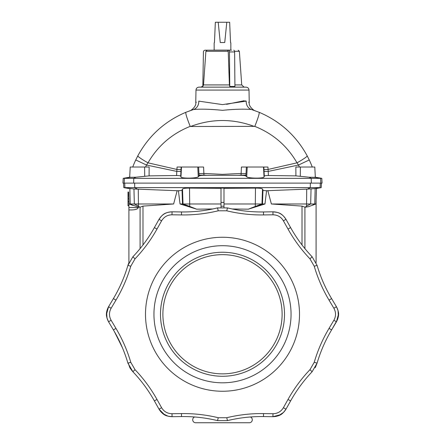 <?xml version="1.0" encoding="UTF-8"?>
<svg xmlns="http://www.w3.org/2000/svg" width="445" height="445" viewBox="0 0 445 445"><rect width="100%" height="100%" fill="white"/><g stroke="black" fill="none" stroke-linecap="round" stroke-linejoin="round"><path stroke-width="0.67" d="M128.911 209.94L131.776 209.94C135.725 209.79 137.911 208.994 138.328 207.554L138.328 206.992L140.08 207.186L142.99 206.113L173.622 203.977L129.044 203.977L128.911 200.183L128.911 262.678L128.138 264.653M128.015 192.034L128.627 192.034L128.015 192.034L128.015 205.768L128.911 205.768L128.015 205.768M128.911 200.183L128.727 194.893L128.015 194.893L128.727 194.893M138.328 206.992L129.044 203.977L133.083 205.451L129.044 203.977L128.627 192.034M139.763 207.225L138.451 206.102L134.329 203.977L133.956 188.992L128.499 188.33M221.009 203.977L180.036 203.977L196.618 209.172L212.732 208.978M180.036 203.977L178.417 190.727L177.143 190.721L173.622 203.977M142.99 244.95L142.99 206.113M223.991 202.397L221.009 202.397L221.009 188.079L223.991 188.079L223.991 207.364M223.991 188.318L255.475 188.096C259.524 188.085 261.86 188.413 262.5 189.086L262.967 190.071C263.251 190.443 264.452 190.666 266.583 190.727L307.54 189.108L310.287 187.629L123.782 187.629L123.549 183.118M177.143 190.721L133.956 188.992M221.009 188.318L189.526 188.096C185.476 188.085 183.14 188.413 182.5 189.086L182.033 190.071C181.749 190.443 180.548 190.666 178.417 190.727M196.618 209.172L189.715 206.424L189.526 188.096M194.621 416.982A2.982 2.982 0 0 0 195.678 422.75L249.322 422.75A2.982 2.982 0 0 0 250.379 416.982M221.009 202.397L221.009 207.364M223.991 203.977L264.964 203.977L266.583 190.727M255.475 188.096L255.285 206.424L248.382 209.172L232.268 208.978M302.01 244.95L302.01 206.113L271.378 203.977L315.956 203.977L316.501 188.33L314.337 188.647L321.218 187.629L321.451 183.118M267.857 190.721L271.378 203.977M264.964 203.977L248.382 209.172M307.54 189.108L314.337 188.647M306.716 189.142L306.549 206.102L305.237 207.225L308.513 206.691L315.956 203.977L316.501 188.33M315.956 203.977L311.917 205.451L315.956 203.977M305.237 207.225L302.01 206.113M310.365 183.118L310.287 187.629L320.083 187.629L320.317 183.118M316.089 262.678L316.089 200.183M195.678 422.75L249.322 422.75M128.015 198.809L128.861 198.809L128.015 198.809M128.015 195.95L128.761 195.95L128.015 195.95M320.828 183.118L122.948 183.118L123.198 178.345L321.802 178.345L322.052 183.118L320.828 183.118L320.584 178.345L315.199 177.333M129.718 176.465A95.975 95.975 0 0 0 129.506 177.271L130.224 177.182M129.667 177.383L130.213 167.02L149.142 167.02L149.092 175.87L135.886 177.21L129.801 177.333M132.744 167.02A95.975 95.975 0 0 1 135.747 159.95L137.839 155.8C148.808 135.736 164.817 121.235 185.86 112.296L193.525 109.503C188.658 111.139 188.658 111.139 193.525 109.503A8.939 7.849 72.4 0 0 198.77 101.137L198.709 101.16M191.072 110.316L191.845 110.054M192.118 109.96L193.525 109.503C201.157 108.88 210.813 109.159 222.494 110.327C234.187 109.159 243.843 108.88 251.475 109.503L252.882 109.96M137.839 155.8A15.497 1.446 28.1 0 0 147.996 162.831L176.932 169.45L177.054 167.02L203.571 167.02L203.882 173.45L222.5 174.345L241.118 173.45L241.084 175.085L238.186 175.313L203.927 175.324C201.351 175.374 199.727 175.619 199.054 176.064L198.27 176.754C196.935 178.467 180.965 178.629 180.976 176.932L180.703 176.159C180.403 175.742 179.035 175.525 176.593 175.514A354.598 24.703 -87 0 0 176.787 171.408L146.505 165.039L135.747 159.95L137.839 155.8C148.808 135.736 164.817 121.235 185.86 112.296C185.437 113.347 186.883 118.042 190.204 126.369C171.909 133.689 157.841 145.843 147.996 162.831L146.505 165.039A84.077 84.077 0 0 0 145.598 167.02L149.142 167.02M176.593 175.514L149.092 175.87M254.407 126.486C233.13 118.542 211.859 118.542 190.594 126.486L254.796 126.369C273.091 133.689 287.159 145.843 297.004 162.831L268.068 169.45L267.946 167.02L241.429 167.02L241.118 173.45L246.046 173.617L246.369 167.02M190.594 126.486L190.204 126.369M206.814 175.313L203.916 175.085A4.767 0.35 -2.2 0 1 199.015 174.991L198.631 167.02M198.954 173.617L203.882 173.45L203.916 175.085A357.151 74.154 86.9 0 0 203.927 175.324M180.937 171.269A4.767 0.362 -177.3 0 1 176.787 171.408L176.932 169.45L181.02 169.617L180.937 171.269A359.271 25.026 93 0 1 180.703 176.159M312.257 167.02A95.975 95.975 0 0 0 309.253 159.95L307.161 155.8C296.192 135.736 280.183 121.235 259.14 112.296L251.475 109.503C256.342 111.139 256.342 111.139 251.475 109.503A8.939 7.849 107.6 0 1 246.23 101.137C250.212 102.917 250.212 102.917 246.23 101.137L222.5 104.603L198.77 101.137C194.788 102.917 194.788 102.917 198.77 101.137M144.708 176.331L144.608 167.02L144.708 176.331M238.186 175.313L241.073 175.324C243.649 175.374 245.273 175.619 245.946 176.064L246.73 176.754C248.065 178.467 264.035 178.629 264.024 176.932L264.297 176.159C264.597 175.742 265.965 175.525 268.407 175.514L295.908 175.87L309.114 177.21L315.088 177.371M253.211 110.071L253.984 110.338M307.161 155.8A15.497 1.446 151.9 0 1 297.004 162.831L298.495 165.039L309.253 159.95L307.161 155.8C296.192 135.736 280.183 121.235 259.14 112.296C259.563 113.347 258.117 118.042 254.796 126.369M314.776 177.182L315.494 177.271A95.975 95.975 0 0 0 315.282 176.465M315.333 177.383L314.787 167.02L300.392 167.02L300.292 176.331L300.392 167.02L295.858 167.02L299.402 167.02A84.077 84.077 0 0 0 298.495 165.039L268.213 171.408L268.068 169.45L263.98 169.617L264.063 171.269A359.271 25.026 87 0 0 264.297 176.159M295.858 167.02L295.908 175.87M268.407 175.514A354.598 24.703 -93 0 1 268.213 171.408A4.767 0.362 -2.7 0 1 264.063 171.269M241.073 175.324A357.151 74.154 93.1 0 0 241.084 175.085A4.767 0.35 -177.8 0 0 245.985 174.991L246.046 173.617M107.312 309.392L108.764 306.727M129.895 367.754L128.132 363.02M160.695 411.58L159.11 408.988M275.878 416.448L272.846 416.526M272.985 413.722L263.529 413.589C251.097 413.422 238.843 414.801 226.761 417.716L227.462 420.614C239.304 417.755 251.308 416.409 263.49 416.57L272.946 416.698L272.985 413.722C277.552 413.622 281.017 411.619 283.393 407.715L288.01 399.454C294.078 388.607 301.399 378.684 309.965 369.678L312.123 371.736C303.729 380.558 296.559 390.282 290.613 400.912L290.613 400.912C296.559 390.282 303.729 380.558 312.123 371.736L311.912 371.603M316.868 265.498L317.09 265.381C320.534 277.063 325.367 288.137 331.597 298.601L329.039 300.125L333.878 308.252C336.075 312.262 336.075 316.267 333.878 320.267L329.039 328.393C322.681 339.073 317.741 350.376 314.231 362.297L317.09 363.137C320.534 351.455 325.367 340.38 331.597 329.917L336.236 321.791M338.016 310.454L338.367 316.323M106.984 318.064L106.633 312.195M168.038 416.197L162.781 413.572M283.548 412.393L278.648 415.636M226.761 210.802L227.462 207.904C239.304 210.763 251.308 212.109 263.49 211.948L272.946 211.814L263.49 211.948L263.529 214.929C251.097 215.096 238.843 213.717 226.761 210.802L218.239 210.802L217.538 207.904C205.696 210.763 193.692 212.109 181.51 211.948L172.054 211.814C166.33 211.937 161.986 214.451 159.004 219.352L154.387 227.606L159.004 219.352C162.175 215.235 163.571 212.449 172.054 211.814L172.015 214.796L181.471 214.929C193.903 215.096 206.157 213.717 218.239 210.802M299.502 314.259A77.002 77.002 0 0 1 222.5 391.255A77.002 77.002 0 0 1 145.498 314.259A77.002 77.002 0 0 1 222.5 237.257A77.002 77.002 0 0 1 299.502 314.259M181.471 413.589C193.903 413.422 206.157 414.801 218.239 417.716L217.538 420.614C205.696 417.755 193.692 416.409 181.51 416.57L181.471 413.589L172.015 413.722C167.442 413.616 163.971 411.614 161.607 407.715L156.99 399.454C150.922 388.607 143.602 378.684 135.035 369.678L130.769 362.297C127.259 350.376 122.319 339.073 115.961 328.393L111.122 320.267C108.925 316.256 108.925 312.251 111.122 308.252L115.961 300.125C122.319 289.445 127.259 278.142 130.769 266.221L135.035 258.84C143.602 249.834 150.922 239.911 156.99 229.058L161.607 220.803C163.983 216.899 167.448 214.896 172.015 214.796M226.761 417.716L218.239 417.716M314.231 362.297L309.965 369.678M329.039 300.125C322.681 289.445 317.741 278.142 314.231 266.221L309.965 258.84L312.123 256.782C303.729 247.96 296.559 238.236 290.613 227.606L285.996 219.352C283.026 214.457 278.681 211.948 272.946 211.814C278.097 212.504 281.207 212.315 285.996 219.352L283.393 220.803L288.01 229.058C294.078 239.911 301.399 249.834 309.965 258.84M263.529 214.929L272.985 214.796C277.558 214.902 281.029 216.904 283.393 220.803M291.052 314.259A68.552 68.552 0 0 1 222.5 382.811A68.552 68.552 0 0 1 153.948 314.259A68.552 68.552 0 0 1 222.5 245.707A68.552 68.552 0 0 1 291.052 314.259M331.597 298.601L336.442 306.727L331.597 298.601C325.367 288.137 320.534 277.063 317.09 265.381L314.231 266.221M290.613 400.912L285.996 409.166L290.613 400.912L288.01 399.454M181.51 416.57L172.054 416.698L181.51 416.57C193.692 416.409 205.696 417.755 217.538 420.614L227.462 420.614C239.304 417.755 251.308 416.409 263.49 416.57L263.529 413.589M135.035 369.678L132.877 371.736C141.271 380.558 148.441 390.282 154.387 400.912L159.004 409.166C161.974 414.061 166.319 416.57 172.054 416.698C166.903 416.014 163.793 416.203 159.004 409.166L161.607 407.715M130.769 362.297L127.91 363.137C124.466 351.455 119.633 340.38 113.403 329.917L108.558 321.791L113.403 329.917L115.961 328.393M130.769 266.221L127.91 265.381C124.466 277.063 119.633 288.137 113.403 298.601L108.558 306.727C105.804 311.739 105.804 316.762 108.558 321.791C106.583 316.99 104.864 314.387 108.558 306.727L111.122 308.252M135.035 258.84L132.877 256.782C141.271 247.96 148.441 238.236 154.387 227.606L156.99 229.058M338.511 314.153L336.442 321.791C339.196 316.779 339.196 311.756 336.442 306.727C338.417 311.528 340.136 314.131 336.442 321.791L333.878 320.267M263.49 416.57L272.946 416.698C278.67 416.581 283.014 414.067 285.996 409.166C282.825 413.283 281.429 416.069 272.946 416.698L280.6 414.679M284.511 314.259A62.011 62.011 0 0 1 222.5 376.27A62.011 62.011 0 0 1 160.489 314.259A62.011 62.011 0 0 1 222.5 252.248A62.011 62.011 0 0 1 284.511 314.259M282.113 314.259A59.613 59.613 0 0 1 222.5 373.867A59.613 59.613 0 0 1 162.887 314.259A59.613 59.613 0 0 1 222.5 254.646A59.613 59.613 0 0 1 282.113 314.259M249.039 102.4L248.61 102.194M245.762 100.965L245.356 100.859M244.288 100.709L226.588 104.319M195.984 90.068C196.184 88.288 197.18 87.309 198.965 87.142L246.035 87.142C247.821 87.309 248.816 88.288 249.016 90.068L195.984 90.068L195.767 102.489C196.662 106.733 190.026 111.295 189.876 110.738L189.926 110.722M196.345 102.216L195.767 102.489M222.5 87.142L200.901 87.142L202.825 86.169M202.82 86.436L203.515 84.923L205.902 51.292L207.109 50.185L228.563 50.185A1.786 0.896 90 0 1 229.459 51.943L229.759 86.436L229.414 84.923L228.218 51.292L227.612 50.185L205.212 50.185A1.786 1.786 0 0 0 203.426 51.943L202.82 86.436M227.612 50.185L228.563 50.185M224.742 42.52L220.258 42.52L224.742 42.52L226.8 22.25L229.653 22.25L230.538 42.52L230.844 42.826L230.844 50.124L213.656 50.124L231.478 50.185M233.725 50.185A1.786 0.896 90 0 1 234.621 51.943L234.921 86.436L229.759 86.436M220.258 42.52L218.2 22.25L215.347 22.25L214.462 42.52L214.156 42.826L214.156 50.124M226.8 22.25L218.2 22.25M140.08 248.627L140.08 207.186M128.015 201.513L128.911 201.513M133.083 205.451L130.229 203.977L129.845 188.513M137.46 189.108L134.713 187.629L134.635 183.118M138.451 206.102L138.284 189.142M189.715 206.424L183.017 203.977L182.5 189.086M195.616 208.766L182.517 203.977L182.033 190.071M130.663 188.647L124.917 187.629L124.683 183.118M221.009 206.207L223.991 206.207M306.549 206.102L310.671 203.977L311.044 188.992M311.917 205.451L314.771 203.977L315.155 188.513M255.285 206.424L261.983 203.977L262.5 189.086M249.384 208.766L262.483 203.977L262.967 190.071M304.92 248.627L304.92 207.186M138.328 207.554L128.911 207.554M128.015 194.982L128.727 194.982M128.015 194.749L128.722 194.749M128.015 192.179L128.633 192.179M128.015 198.887L128.866 198.887M128.015 198.67L128.861 198.67M128.015 196.095L128.766 196.095M128.015 205.546L128.911 205.546M128.015 201.724L128.911 201.724M124.172 183.118L124.416 178.345L129.912 177.371M135.886 177.21L133.756 178.345L133.678 183.118M309.114 177.21L311.244 178.345L311.322 183.118M199.054 176.064A361.857 75.133 -93.1 0 1 199.015 174.991M197.775 167.02L198.27 176.754M181.154 167.02L181.02 169.617M181.493 167.02L180.976 176.932M247.225 167.02L246.73 176.754M245.946 176.064A361.857 75.133 -86.9 0 0 245.985 174.991M263.507 167.02L264.024 176.932M263.846 167.02L263.98 169.617M132.36 371.175L130.251 368.349M315.121 367.731L317.09 363.137L312.123 371.736L317.09 363.137L315.466 367.103M272.985 214.796L272.946 211.814M312.123 256.782L317.09 265.381L312.123 256.782C303.729 247.96 296.559 238.236 290.613 227.606L288.01 229.058M333.878 308.252L336.442 306.727L337.994 310.387M317.09 363.137C320.534 351.455 325.367 340.38 331.597 329.917L329.039 328.393M283.393 407.715L285.996 409.166L283.604 412.343M172.015 413.722L172.054 416.698L168.104 416.22M127.237 360.901L127.91 363.137L132.877 371.736L129.879 367.731M114.22 331.308L113.403 329.917C119.633 340.38 124.466 351.455 127.91 363.137L132.877 371.736C141.271 380.558 148.441 390.282 154.387 400.912L156.99 399.454M111.122 320.267L108.558 321.791L107.006 318.13M154.387 227.606C148.441 238.236 141.271 247.96 132.877 256.782L127.91 265.381L128.911 262.678M132.877 256.782L127.91 265.381C124.466 277.063 119.633 288.137 113.403 298.601L115.961 300.125M161.607 220.803L159.004 219.352M263.49 211.948C251.308 212.109 239.304 210.763 227.462 207.904L217.538 207.904C205.696 210.763 193.692 212.109 181.51 211.948L181.471 214.929M203.515 84.923L229.414 84.923M234.621 51.943L229.459 51.943M228.218 51.292L205.902 51.292M234.904 84.923L241.718 84.923L244.099 87.142M241.718 84.923L239.365 51.292L234.554 51.292M128.499 188.458L123.782 187.629M316.501 188.458L321.218 187.629M129.517 177.232L123.198 178.345M315.483 177.232L321.802 178.345M125.245 354.965L123.827 351.2M122.431 347.762L114.337 331.508M108.558 306.733L106.489 314.365M154.387 400.912L159.004 409.166L164.583 414.784M285.996 219.352L290.613 227.606M336.442 321.791L331.597 329.917M108.558 306.727L113.403 298.601M172.054 211.814L181.51 211.948M217.538 420.614L227.462 420.614M227.462 207.904L217.538 207.904M249.016 90.068L249.233 102.489C248.338 106.733 254.974 111.295 255.124 110.738L255.074 110.722M239.365 51.292L238.175 50.185"/></g></svg>
